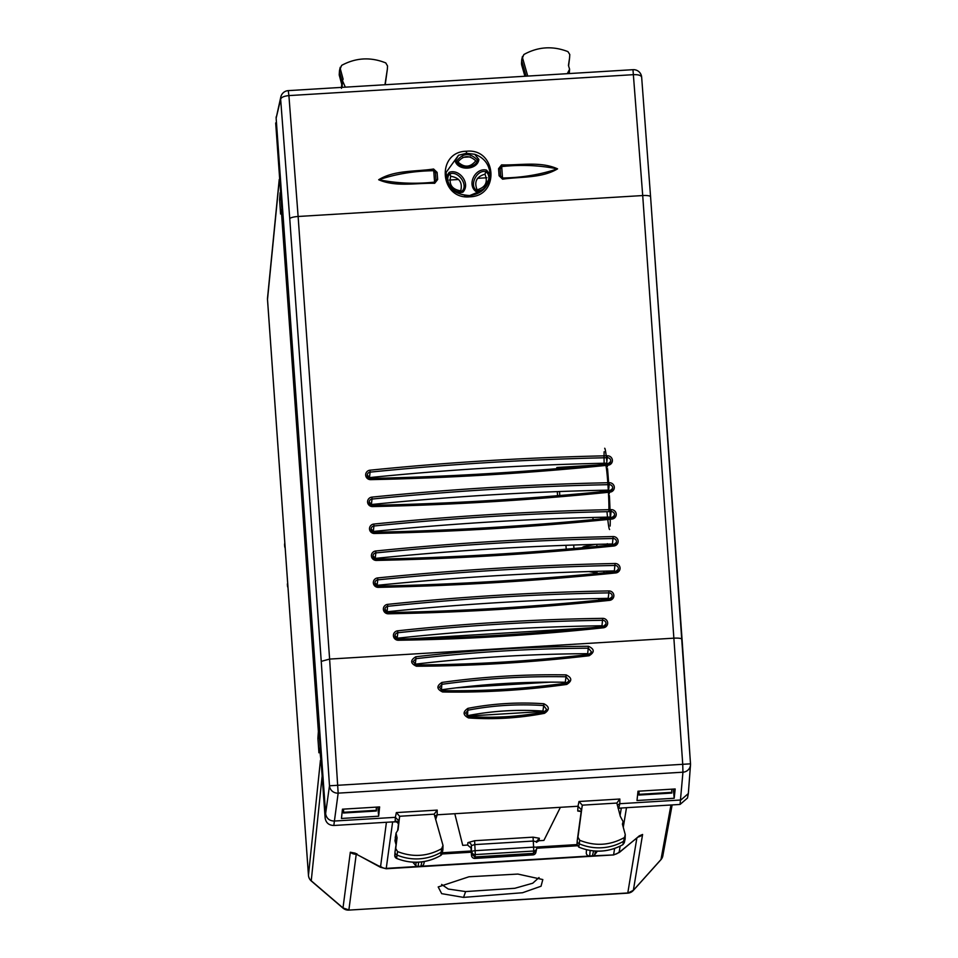 <?xml version="1.0" encoding="UTF-8"?>
<svg xmlns="http://www.w3.org/2000/svg" width="958" height="958" viewBox="0 0 958 958"><rect width="100%" height="100%" fill="white"/><g stroke="black" fill="none" stroke-linecap="round" stroke-linejoin="round"><path stroke-width="1.44" d="M449.314 180.044L458.654 179.481M477.551 178.332L486.904 177.757M607.995 598.343L608.067 599.241M602.223 517.236L602.331 518.757M279.592 177.757L280.658 192.762M607.635 546.168L607.3 543.701M606.785 572.561L606.977 571.076M280.071 192.798L279.58 199.803L280.598 214.041L281.269 209.646L318.379 731.421L317.9 738.414L319.469 738.319M318.858 752.76L319.577 748.27L321.241 763.251M318.918 752.653L317.9 738.414M638.938 795.068L671.809 793.068L671.881 792.35L639.07 794.338L638.938 795.068L638.663 791.188M639.07 794.338L638.974 791.164M618.161 808.384L622.975 807.917M441.626 884.438L448.248 889.036L465.624 891.575L514.829 888.282L532.744 883.216L539.043 877.54M343.204 809.139L343.479 813.019L376.338 811.019L376.278 807.127M390.9 822.012L397.75 821.772M316.859 690.49L315.829 695.484L316.739 695.436M283.819 245.583L284.861 241.284L316.811 690.49M284.813 542.743L308.464 875.325L320.439 760.329M287.807 584.775L287.508 586.009L287.424 583.781A3.257 3.173 8 0 0 287.4 584.428A3.257 0.719 -4.1 0 1 287.4 584.428A3.257 0.719 -4.1 0 0 287.4 584.488M284.981 545.174L267.51 299.435L279.209 180.739M671.881 792.35L671.738 789.176M536.743 848.237L577.327 845.77M441.949 853.997L471.288 852.213M517.895 874.067L468.953 876.774L438.189 886.952L441.686 893.658L463.528 897.383L522.541 892.736L541.03 886.234L542.815 879.552L517.895 874.067M376.41 810.3L343.611 812.288L343.503 809.115M343.479 813.019L343.611 812.288M638.136 836.957L620.365 851.399A8.143 6.742 -129.5 0 1 619.407 852.416A8.143 6.742 -129.5 0 0 619.407 852.416L638.806 836.298M592.87 855.829L613.671 854.931L619.407 852.416M613.671 854.931L386.194 868.75L392.612 822.084M356.256 854.105L348.892 909.908L342.988 907.945A8.143 1.006 130.6 0 0 343.036 908.16A8.143 8.143 0 0 0 348.82 910.1L627.789 892.964L636.866 837.999M380.434 867.265A8.143 6.371 -61.4 0 1 380.398 867.253A8.143 6.371 -61.4 0 1 378.949 866.068L355.214 853.626L356.903 853.782M386.194 868.75L380.398 867.253L356.747 854.368M622.82 825.604L623.131 821.677L622.413 824.072L625.251 834.574L623.55 841.304A48.846 47.589 -172 0 1 579.183 843.782A3.257 3.173 -172 0 1 577.255 840.429L581.482 809.606M578.86 847.111L578.8 847.076A48.571 47.325 8 0 0 622.916 844.621L624.305 842.741L622.88 844.681L623.55 841.304A3.257 3.173 -172 0 0 625.143 838.777L625.251 834.574M622.796 844.681L622.88 844.681C608.641 852.404 593.936 853.219 578.788 847.147L577.003 844.226L577.231 840.657M617.946 807.558L618.856 807.738L619.814 803.702L617.287 805.151M617.982 807.714L618.856 807.738M623.131 821.677L620.329 816.396L616.82 802.96M325.612 813.605L329.48 785.788L321.241 661.367L329.612 659.08L338.162 793.14A8.143 7.844 -172.1 0 1 329.48 785.788L690.502 763.837A8.143 7.844 -175.8 0 1 690.49 764.963L688.335 793.559L680.899 799.99L619.814 803.702L619.85 799.02L616.82 803.067L582.272 805.163L578.991 801.499L578.021 806.241L437.183 814.791L434.669 816.228M688.335 793.559L687.497 798.014L680.06 804.445L618.114 808.205M582.272 805.163L577.961 837.208L579.746 840.286L578.8 847.076L577.015 844.214M397.558 821.605L333.815 825.485C328.857 825.305 325.959 822.838 325.133 818.048L325.612 813.617C326.439 818.395 329.336 820.874 334.294 821.042L395.379 817.33L398.839 820.898L397.69 830.203M674.192 798.254L636.998 800.505L637.992 791.224L675.174 788.973L674.192 798.254L673.378 789.081M341.455 818.467L378.649 816.204L379.631 806.923L342.449 809.187L341.455 818.467M594.93 854.392A3.257 1.892 -143.3 0 1 594.81 854.584A3.257 1.892 -143.3 0 1 594.655 854.764L595.529 851.099M592.367 855.829L593.601 850.944M589.685 855.985L590.152 850.488M586.272 852.836A3.257 2.275 -2.1 0 0 586.272 852.919A3.257 2.275 -2.1 0 0 586.272 853.015L586.512 849.734M580.823 811.414L577.734 811.007L580.967 811.534M582.272 805.941L581.458 809.857L578.009 806.241L577.734 811.007L579.782 810.875M579.746 840.286C594.906 846.369 609.623 845.543 623.886 837.819M560.394 807.307L543.893 840.417L539.031 840.717L536.384 842.357M539.031 840.717L539.354 838.274L533.055 837.16L474.617 840.717L467.923 842.621L467.6 845.052L462.726 845.351L454.799 813.725M442.991 845.399L441.662 848.68C427.484 856.536 412.778 857.506 397.558 851.578L395.738 848.513L397.067 837.771L395.031 851.746A3.257 3.173 8 0 0 396.995 855.063A48.846 47.589 8 0 0 441.339 852.153A3.257 3.173 8 0 0 442.895 849.638L442.991 845.399L434.178 814.06M397.067 837.771L396.025 833.113L398.037 829.891L399.63 816.264L434.178 814.156L437.207 810.109L437.183 814.791L435.639 819.629M399.63 816.264L396.349 812.588L395.379 817.33L395.139 821.329L398.552 823.15M398.851 820.707L399.63 816.994M396.325 821.162L395.139 821.329M333.815 825.485L338.162 793.14L682.946 772.196A8.143 7.844 -175.8 0 0 690.49 764.963A8.143 8.143 0 0 0 690.502 763.837L650.578 196.785A8.143 1.796 -4.1 0 1 650.578 196.845L641.656 77.179A8.143 8.143 0 0 0 633.034 69.683L288.262 90.627A8.143 8.143 0 0 0 280.838 96.878A8.143 7.999 13.4 0 0 280.646 99.237L280.646 99.237C281.245 97.297 283.999 96.087 288.909 95.596L288.262 90.627M467.6 845.052L471.073 848.022L471.396 845.579A3.257 3.161 7.5 0 0 467.923 842.621M325.612 813.617L276.144 118.157L280.838 96.878M276.155 116.876L276.144 118.157M325.133 818.048L316.559 697.436L317.002 692.466M275.688 122.947L284.275 243.572L284.766 239.308M680.06 804.445L682.946 772.196L682.719 763.945L642.71 195.552L632.987 69.826M415.281 864.966A3.257 2.036 -40.6 0 0 415.509 865.337A3.257 2.036 -40.6 0 0 415.844 865.625L412.91 862.188M536.432 850.021L533.402 853.386L533.738 851.027L475.288 854.584L474.964 856.943L471.492 853.973L471.073 848.022M321.241 661.367L289.759 218.771A8.143 1.796 -4.1 0 1 298.118 216.484L288.909 95.596L633.693 74.652C638.579 74.544 641.237 75.431 641.656 77.299M521.607 64.701L524.912 76.257L521.583 64.617L521.811 61.132L526.11 76.185M567.471 73.311L569.603 69.239L568.441 65.443L569.567 57.983A3.257 3.173 8 0 0 569.591 57.612M569.603 69.239L569.28 73.395M569.579 57.803L569.782 54.522L567.95 51.636C552.73 45.709 538.025 46.679 523.846 54.534L522.517 57.803L527.738 76.089M384.96 84.759L387.367 69.072A3.257 3.173 -172 0 1 387.343 69.299L385.212 84.747M474.617 840.717L475.288 854.584A3.257 3.173 -172 0 1 471.815 851.614A3.257 0.719 -4.1 0 1 475.168 850.692L533.618 847.135L533.738 851.027A3.257 3.173 8 0 0 536.731 848.309L535.809 852.656A3.257 3.173 -162.1 0 1 532.935 854.835L474.976 858.356A3.257 3.185 179.3 0 1 471.504 855.398L471.504 855.41A3.257 3.257 0 0 0 474.964 858.428M420.813 866.248L420.873 866.236A3.257 3.185 13.5 0 0 423.819 863.829L424.37 861.517M423.819 863.829A3.257 3.257 0 0 1 420.861 866.307L418.203 866.403A3.257 3.185 -175.8 0 1 415.844 865.625L416.083 862.272M394.804 855.326A2.982 2.898 8 0 0 396.612 858.368A48.571 47.325 8 0 0 440.692 855.47A2.982 2.898 8 0 0 442.081 853.518L440.668 855.53L441.662 848.68M474.917 858.356L474.964 856.943L533.402 853.386L532.911 854.907L474.952 858.428M532.876 854.835L532.911 854.907A3.257 3.257 0 0 0 535.809 852.656M396.672 858.392L394.792 855.482A2.982 2.898 8 0 0 394.792 855.506L395.007 851.937M395.941 844.309L394.971 840.777L396.025 833.113M396.361 840.992L395.199 837.196M440.584 855.53L440.668 855.53C426.502 863.398 411.82 864.356 396.6 858.428L397.558 851.578M568.621 65.683L569.567 57.983M522.481 56.402L521.763 59.612A3.257 3.173 8 0 0 521.811 61.132L522.517 57.803M387.343 69.299L387.547 66.006L385.763 62.917C370.602 56.845 355.885 57.66 341.635 65.383L340.27 68.641L343.096 79.131L342.497 80.735L345.179 86.819M342.245 81.897L339.563 71.958A3.257 3.173 -172 0 1 339.527 70.485L340.234 67.276M339.348 75.526L339.336 75.442A2.982 2.898 -172 0 1 339.24 74.449L341.731 84.364M342.497 80.735L342.09 87.358M378.649 816.204L377.835 807.031M475.791 160.86C469.396 154.945 463.444 155.304 457.936 161.938C464.331 167.854 470.282 167.494 475.791 160.86M450.727 176.284C448.715 184.595 452.056 189.444 460.726 190.834C462.738 182.511 459.409 177.661 450.727 176.284L449.949 173.925C443.171 179.541 453.529 195.109 461.972 191.217C468.773 185.098 457.936 170.273 449.949 173.925L449.122 172.368L446.284 177.038M477.108 189.828C485.514 187.421 488.137 182.212 484.964 174.2C476.557 176.607 473.935 181.816 477.108 189.828M469.636 195.6L483.036 190.031L489.801 177.553L489.969 173.039L489.718 178.068M476.425 190.331C485.371 193.181 493.382 176.488 485.826 171.745C477.383 169.099 468.797 185.098 476.425 190.331L475.791 191.396L481.024 191.636M490.029 174.38L486.532 170.093C475.551 167.434 466.63 184.211 475.791 191.396M489.801 177.553C487.49 188.127 480.76 194.127 469.612 195.564C458.391 194.666 447.051 191.804 446.165 172.344L458.511 155.256L466.486 153.292L474.701 154.274C483.742 157.543 488.843 163.806 489.969 173.039M469.755 196.809C500.256 196.234 496.699 147.915 466.414 151.244C435.962 151.603 439.483 199.935 469.755 196.809L469.6 195.612C456.188 195.121 448.368 188.487 446.141 175.697L446.165 172.344M477.324 159.902C469.851 152.466 462.954 152.885 456.643 161.16C458.187 169.434 477.024 168.285 477.324 159.902L478.868 159.471L474.701 154.274M458.511 155.256L455.146 160.92C457.972 171.338 477.611 170.141 478.868 159.471M464.462 195.336L469.612 195.564M457.696 193.049L462.858 192.187C470.905 183.96 459.612 168.392 449.122 172.368M433.711 170.704C414.275 170.967 396.001 173.973 378.889 179.733C396.744 183.385 415.305 184.176 434.561 182.116L435.998 180.008L435.459 172.919L433.711 170.704L434.669 183.301L437.662 179.493L435.998 180.008L435.459 172.919L437.123 172.392L433.591 169.015L433.711 170.704M433.591 169.015C415.473 171.793 394.433 169.973 378.685 179.745C395.846 187.289 416.299 182.822 434.669 183.301M437.662 179.493L437.123 172.392M498.567 168.668L500.148 168.991L501.621 166.584C520.936 164.489 539.522 165.255 557.364 168.883C540.156 174.667 521.847 177.709 502.435 177.996L500.663 176.08L499.082 175.769L502.603 179.182C520.733 176.476 541.677 178.439 557.568 168.859C540.516 161.1 519.943 165.447 501.573 164.884L498.567 168.668L499.082 175.769M500.663 176.128L500.148 168.991L500.663 176.128M502.603 179.182L501.573 164.884M466.857 715.865L467.54 715.65C492.448 710.872 517.583 709.339 542.947 711.064L544.647 711.782M544.491 713.315C549.748 709.794 549.533 706.597 543.845 703.747L543.689 705.555C518.302 703.831 493.131 705.351 468.175 710.141L465.588 713.099L468.594 716.56C493.981 718.296 519.152 716.764 544.108 711.974L544.491 713.315C519.392 718.153 494.089 719.697 468.546 717.937L468.606 716.524L465.576 713.111M542.947 711.064L543.689 705.555L546.623 709.495L544.144 711.962M543.845 703.747C518.314 701.998 492.999 703.531 467.911 708.357C462.654 711.878 462.87 715.075 468.546 717.937M440.692 690L441.47 689.772C482.521 684.06 523.798 681.545 565.292 682.252L567.1 682.934M566.741 684.431C572.297 680.899 572.082 677.713 566.082 674.887L566.01 676.767C524.493 676.061 483.191 678.563 442.117 684.287L439.375 687.233L442.548 690.658C484.065 691.365 525.367 688.862 566.441 683.126L566.741 684.431C525.583 690.179 484.197 692.694 442.596 691.975L442.56 690.622L439.375 687.245M565.292 682.252L566.01 676.767L569.124 680.659L566.441 683.126M566.082 674.887C524.481 674.181 483.095 676.683 441.937 682.431C436.381 685.952 436.597 689.137 442.596 691.975M414.503 664.361L415.281 664.157C472.534 657.487 529.99 653.991 587.685 653.679L589.517 654.326M415.796 656.757C473.108 650.075 530.66 646.578 588.428 646.279C594.559 649.069 594.786 652.23 589.098 655.751C531.774 662.445 474.234 665.942 416.467 666.241C410.323 663.439 410.108 660.278 415.796 656.757L415.952 658.685L413.137 661.607L416.395 664.984L413.126 661.607M415.281 664.157L415.952 658.685C473.204 652.015 530.684 648.53 588.392 648.207L591.589 652.051L588.835 654.506C531.582 661.188 474.09 664.672 416.395 664.984L416.467 666.241M396.361 638.411L397.163 638.208C465.205 630.891 533.486 626.736 601.983 625.766L603.827 626.388M386.337 611.97L387.14 611.767C460.594 604.115 534.265 599.648 608.174 598.343L608.869 592.87A2513.936 2449.558 8 0 0 387.798 606.294A3.233 3.149 8 0 0 384.948 609.216A3.233 3.149 8 0 0 388.253 612.569L388.265 612.533C462.175 611.24 535.869 606.761 609.336 599.109L609.324 599.145A3.233 3.149 8 0 0 612.114 596.702A3.233 3.149 8 0 0 608.869 592.87L608.881 590.93A2515.564 2451.151 8 0 0 387.667 604.366L387.14 611.767M610.018 598.966A2.826 2.754 8 0 0 608.174 598.343M376.302 585.53L377.117 585.326C455.972 577.351 535.055 572.549 614.365 570.92L616.222 571.543M374.386 558.598L375.201 558.394C454.056 550.419 533.139 545.617 612.449 543.988L614.306 544.611M372.47 531.666L373.285 531.462C452.14 523.487 531.223 518.685 610.533 517.057L612.39 517.679M370.554 504.734L371.369 504.531C450.224 496.555 529.307 491.753 608.617 490.125L610.474 490.747M368.638 477.803L369.453 477.599C448.308 469.624 527.391 464.822 606.701 463.193L608.558 463.816M382.374 586.009L382.278 584.811M380.458 559.077L380.362 557.879M378.542 532.145L378.446 530.948M376.626 505.225L376.53 504.016M374.71 478.293L374.614 477.084M375.249 477.024L375.32 478.27M376.889 503.98L376.961 505.213M378.626 530.924L378.709 532.145M380.482 557.867L380.566 559.077M382.446 584.787L382.529 586.009M598.93 600.175L598.798 598.522M596.906 573.507L600.882 573.135M588.835 571.555L596.87 573.028L597.229 571.315M592.93 517.464L593.074 519.643M600.295 464.714L600.211 463.337M562.202 683.677L562.106 682.204M605.707 465.325A23.603 1.078 86.5 0 1 607.899 483.982A23.603 1.078 86.5 0 1 608.881 510.446M557.568 495.705A24.417 1.114 86.5 0 1 557.305 491.622M600.199 490.304A24.417 1.114 86.5 0 1 600.283 491.837M556.682 468.69A24.417 1.114 86.5 0 1 556.957 467.48A24.417 1.114 86.5 0 1 557.376 468.63M559.544 491.538A24.417 1.114 86.5 0 1 559.771 495.526M609.611 529.523A40.703 1.868 86.5 0 1 607.061 512.554M604.199 465.42A40.703 1.868 86.5 0 1 604.139 451.745M604.678 448.26A40.703 1.868 86.5 0 1 606.881 461.756M607.025 463.205A40.703 1.868 86.5 0 1 607.384 466.917M607.528 468.618A40.703 1.868 86.5 0 1 608.929 487.658M609.084 490.149A40.703 1.868 86.5 0 1 609.3 493.849M609.384 495.561A40.703 1.868 86.5 0 1 610.15 526.05M470.39 156.873L462.726 157.34M279.233 179.433L267.522 298.13A8.143 7.927 5.6 0 0 267.522 298.13A8.143 7.927 5.6 0 0 267.51 299.435A8.143 1.796 175.9 0 0 267.498 299.507A8.143 1.796 175.9 0 0 267.51 299.579M279.58 199.803L281.149 199.707M660.912 859.709A8.143 8.143 0 0 0 662.864 855.71A8.143 7.939 10.4 0 0 662.864 855.71A8.143 7.939 10.4 0 1 660.984 859.53L633.37 890.305L627.73 893.155A8.143 8.143 0 0 0 633.286 890.473L660.912 859.709A8.143 1.533 -138.1 0 0 660.984 859.53L670.959 804.995M596.75 544.348L596.978 546.395M633.286 890.473A8.143 1.533 -138.1 0 0 633.37 890.305L642.59 834.466L639.094 835.951M287.771 584.512L308.464 875.396A8.143 1.796 175.9 0 1 308.464 875.325A8.143 7.939 5.9 0 0 311.242 880.785L342.988 907.945L350.329 852.225L355.298 853.183M322.151 776.052L311.242 880.785A8.143 1.006 130.6 0 0 311.302 881.001L343.036 908.16M614.641 848.441L613.623 854.56A8.143 7.951 9.4 0 0 619.203 851.901L620.149 846.142M623.275 827.257L626.496 807.702M619.203 851.901L620.365 851.399M620.077 815.474L621.287 808.193M378.949 866.068L380.601 866.391A8.143 7.951 7.5 0 0 386.517 868.367L417.7 866.463M421.328 866.248L589.242 856.045M356.4 854.177L356.232 854.189A8.143 7.951 -172.5 0 1 350.329 852.225M465.624 891.575L463.528 897.383M380.601 866.391L386.421 822.287M284.574 544.827A3.257 3.173 -172 0 1 284.598 544.168A3.257 3.257 0 0 0 284.574 544.851A3.257 0.719 -4.1 0 1 284.574 544.851A3.257 0.719 -4.1 0 1 284.574 544.827M287.987 587.529A3.257 3.257 0 0 1 287.508 586.045A3.257 0.719 175.9 0 1 287.508 586.009A3.257 3.173 8 0 0 287.987 587.458M284.574 544.851L284.694 546.443A3.257 0.719 -4.1 0 1 284.694 546.407A3.257 3.173 8 0 0 285.173 547.856M638.088 837.005A8.143 7.951 9.4 0 0 642.59 834.466M597.337 851.171L594.655 854.764A3.257 3.185 13.5 0 1 592.427 855.817L589.745 855.985A3.257 3.185 4.2 0 1 586.272 853.015L586.272 852.919A3.257 3.257 0 0 0 589.733 856.057L592.403 855.889A3.257 3.257 0 0 0 594.81 854.584L597.361 851.171M396.349 812.588L437.207 810.109M578.991 801.499L619.85 799.02M577.961 837.208L577.255 840.429M577.003 844.585L536.72 847.028M471.192 851.003L442.249 852.764M682.048 639.321L650.578 196.845M539.354 838.274L536.324 841.639L533.175 841.052L474.737 844.597L471.396 845.579L471.492 853.961M536.755 847.602L536.755 847.626A3.257 3.257 0 0 1 536.731 848.309A3.257 3.173 8 0 0 536.755 847.662A3.257 0.719 -4.1 0 1 536.755 847.662A3.257 0.719 -4.1 0 0 533.618 847.135L533.055 837.16M289.759 218.771L280.646 99.237L276.144 118.169M682.06 639.453C681.701 638.387 679.078 637.956 674.192 638.148L329.612 659.08L298.118 216.484L642.71 195.552A8.143 1.796 -4.1 0 1 650.578 196.785L641.656 77.179M470.917 847.04L471.492 853.973M395.738 848.513L395.031 851.746M421.927 861.889L420.873 866.236L418.203 866.403L418.514 862.2M340.27 68.641L339.336 75.442L341.743 84.34M486.532 170.093L484.964 174.2M466.414 151.244L466.486 153.292M456.643 161.16L455.146 160.92M461.972 191.217L462.858 192.187M467.911 708.357L467.54 715.65M546.623 709.495L544.108 711.974M441.937 682.431L441.47 689.772M588.428 646.279L587.685 653.679M589.098 655.751L588.835 654.506M397.163 638.208L397.821 632.735A3.233 3.149 8 0 0 394.983 635.657A3.233 3.149 8 0 0 398.277 639.01A2158.47 2103.193 8 0 0 603.133 626.568L605.911 624.125A3.233 3.149 8 0 0 602.678 620.293A2158.47 2103.193 8 0 0 397.821 632.735L397.69 630.807A4.862 4.73 8 0 0 393.415 635.801A4.862 4.73 8 0 0 398.36 640.243L398.277 639.01C466.797 638.004 535.079 633.849 603.145 626.532L603.372 627.789A4.862 4.73 8 0 0 607.647 622.784A4.862 4.73 8 0 0 602.702 618.353L601.983 625.766M603.169 626.568A3.233 3.149 8 0 0 605.911 624.125M398.36 640.243A2160.098 2104.774 8 0 0 603.372 627.789M602.702 618.353A2160.098 2104.774 8 0 0 397.69 630.807M388.277 612.569A2513.936 2449.558 8 0 0 609.324 599.145M387.667 604.366A4.862 4.73 8 0 0 383.38 609.36A4.862 4.73 8 0 0 388.337 613.803L388.265 612.533L384.948 609.216M388.337 613.803A2515.564 2451.151 8 0 0 609.551 600.367L609.336 599.109L612.114 596.702M609.551 600.367A4.862 4.73 8 0 0 613.85 595.361A4.862 4.73 8 0 0 608.881 590.93M377.117 585.326L377.775 579.853A3.233 3.149 8 0 0 374.913 582.775A3.233 3.149 8 0 0 378.23 586.14A2896.549 2822.376 8 0 0 615.515 571.722L618.317 569.268A3.233 3.149 8 0 0 615.06 565.448A2896.549 2822.376 8 0 0 377.775 579.853L377.656 577.925A4.862 4.73 8 0 0 373.345 582.931A4.862 4.73 8 0 0 378.326 587.362L378.23 586.14C457.565 584.464 536.66 579.662 615.527 571.687L615.743 572.944A4.862 4.73 8 0 0 620.054 567.938A4.862 4.73 8 0 0 615.072 563.496L614.365 570.92M615.551 571.722A3.233 3.149 8 0 0 618.317 569.268M378.326 587.362A2898.178 2823.956 8 0 0 615.743 572.944M615.072 563.496A2898.178 2823.956 8 0 0 377.656 577.925M375.201 558.394L375.859 552.922A3.233 3.149 8 0 0 372.997 555.844A3.233 3.149 8 0 0 376.314 559.209A2896.549 2822.376 8 0 0 613.599 544.791L616.401 542.348A3.233 3.149 8 0 0 613.144 538.516A2896.549 2822.376 8 0 0 375.859 552.922L375.74 550.994A4.862 4.73 8 0 0 371.429 555.999A4.862 4.73 8 0 0 376.41 560.43L376.314 559.209M612.449 543.988L613.156 536.576A2898.178 2823.956 8 0 0 375.74 550.994M613.635 544.791A3.233 3.149 8 0 0 616.401 542.348M376.41 560.43A2898.178 2823.956 8 0 0 613.827 546.012L613.611 544.755C534.744 552.73 455.649 557.532 376.326 559.173L372.997 555.844M613.827 546.012A4.862 4.73 8 0 0 618.138 541.007A4.862 4.73 8 0 0 613.156 536.576M373.285 531.462L373.943 526.002A3.233 3.149 8 0 0 371.081 528.912A3.233 3.149 8 0 0 374.398 532.277A2896.549 2822.376 8 0 0 611.683 517.859L614.485 515.416A3.233 3.149 8 0 0 611.228 511.584A2896.549 2822.376 8 0 0 373.943 526.002L373.824 524.062A4.862 4.73 8 0 0 369.513 529.067A4.862 4.73 8 0 0 374.494 533.498L374.398 532.277M610.533 517.057L611.24 509.644A2898.178 2823.956 8 0 0 373.824 524.062M611.719 517.859A3.233 3.149 8 0 0 614.485 515.416M374.494 533.498A2898.178 2823.956 8 0 0 611.911 519.08L611.695 517.823C532.828 525.798 453.733 530.6 374.41 532.241L371.081 528.912M611.911 519.08A4.862 4.73 8 0 0 616.222 514.075A4.862 4.73 8 0 0 611.24 509.644M371.369 504.531L372.027 499.07A3.233 3.149 8 0 0 369.165 501.98A3.233 3.149 8 0 0 372.482 505.345A2896.549 2822.376 8 0 0 609.767 490.927L612.569 488.484A3.233 3.149 8 0 0 609.324 484.652A2896.549 2822.376 8 0 0 372.027 499.07L371.908 497.13A4.862 4.73 8 0 0 367.597 502.136A4.862 4.73 8 0 0 372.578 506.578L372.482 505.345M608.617 490.125L609.324 482.712A2898.178 2823.956 8 0 0 371.908 497.13M609.803 490.927A3.233 3.149 8 0 0 612.569 488.484M372.578 506.578A2898.178 2823.956 8 0 0 609.995 492.149L609.779 490.891C530.912 498.867 451.817 503.68 372.494 505.309L369.165 501.98M609.995 492.149A4.862 4.73 8 0 0 614.306 487.143A4.862 4.73 8 0 0 609.324 482.712M369.453 477.599L370.111 472.138A3.233 3.149 8 0 0 367.249 475.048A3.233 3.149 8 0 0 370.566 478.413A2896.549 2822.376 8 0 0 607.851 463.995L610.653 461.552A3.233 3.149 8 0 0 607.408 457.72A2896.549 2822.376 8 0 0 370.111 472.138L369.992 470.198A4.862 4.73 8 0 0 365.681 475.204A4.862 4.73 8 0 0 370.662 479.647A2898.178 2823.956 8 0 0 608.079 465.217A4.862 4.73 8 0 0 612.39 460.211A4.862 4.73 8 0 0 607.408 455.78A2898.178 2823.956 8 0 0 369.992 470.198M606.701 463.193L607.408 455.78M607.887 463.995A3.233 3.149 8 0 0 610.653 461.552M370.662 479.647L370.566 478.413C449.901 476.749 528.996 471.935 607.863 463.959L608.079 465.217M467.205 716.105L544.144 711.423M606.63 599.385L606.558 598.367L606.642 599.385M600.69 517.272L600.798 518.901L600.69 517.272M566.214 549.162L565.938 545.306M410.635 638.77L590.87 627.813M456.008 687.88L550.611 682.132M267.522 298.118A8.143 8.143 0 0 0 267.498 299.507L284.813 542.863M662.852 855.734L672.145 804.924M595.385 544.384L583.841 546.587L581.722 547.808M627.73 893.155L348.82 910.1M284.957 544.91L287.628 582.464M284.598 544.168L284.801 542.731M308.464 875.396A8.143 8.143 0 0 0 311.302 881.001M287.508 586.045L287.4 584.464A3.257 3.257 0 0 1 287.424 583.781M284.694 546.443A3.257 3.257 0 0 0 285.173 547.928M624.305 842.741L625.071 839.256M577.015 844.657L536.72 847.1M471.204 851.087L442.225 852.848M398.648 824.12L396.253 821.174M690.502 763.837L682.06 639.381M418.179 866.475A3.257 3.257 0 0 1 415.509 865.337L412.802 862.188M470.941 847.339L471.504 855.41M442.057 853.602L442.824 850.117M396.157 844.669L394.971 840.777M341.683 84.855L341.455 88.34M521.487 63.659L521.703 60.091M339.24 74.52L339.455 70.964M544.12 711.938C519.164 716.74 493.993 718.26 468.606 716.524M569.124 680.659L566.453 683.09C525.379 688.826 484.077 691.329 442.56 690.622M591.589 652.051L588.847 654.47C531.594 661.152 474.102 664.648 416.395 664.948M398.289 638.974L394.983 635.657M378.242 586.104L374.913 582.775M370.578 478.377L367.249 475.048M604.306 572.8A8.143 8.143 0 0 0 603.468 571.16M573.95 548.503L573.698 545.03M556.957 467.48L596.954 465.049"/></g></svg>
